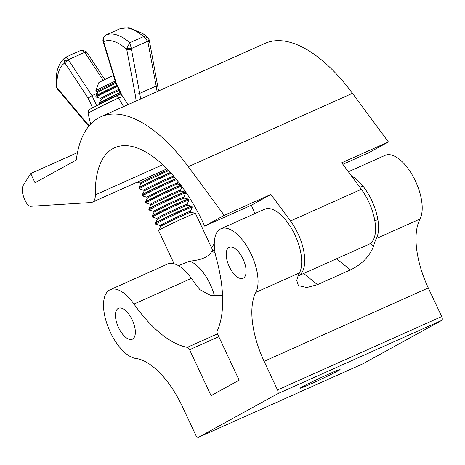 <?xml version="1.0" encoding="UTF-8"?>
<svg xmlns="http://www.w3.org/2000/svg" width="465" height="465" viewBox="0 0 465 465"><rect width="100%" height="100%" fill="white"/><g stroke="black" fill="none" stroke-linecap="round" stroke-linejoin="round"><path stroke-width="0.7" d="M311.184 383.765A22.041 0.75 -25.1 0 1 300.169 388.188A22.041 0.75 -25.1 0 1 329.075 373.918A22.041 0.75 -25.1 0 1 340.084 369.495A22.041 0.75 -25.1 0 1 311.184 383.765M348.372 171.788L385.096 155.368A37.299 17.234 65.9 0 1 415.46 181.088A37.299 17.234 65.9 0 1 420.005 219.003A67.814 31.335 -114.1 0 0 428.277 287.934L441.686 316.56A3.389 1.569 65.9 0 1 441.75 320.391L362.665 363.909A3.389 1.569 65.9 0 1 362.613 363.932A3.389 1.569 65.9 0 1 362.555 363.956M351.482 175.991A37.299 17.234 65.9 0 1 371.808 200.601A37.299 17.234 65.9 0 1 376.359 238.516A67.814 31.335 -114.1 0 0 373.627 246.142L370.338 243.48M243.038 259.017A16.955 7.835 65.9 0 1 243.079 278.279A16.955 7.835 65.9 0 1 229.28 266.59A16.955 7.835 65.9 0 1 229.239 247.328A16.955 7.835 65.9 0 1 243.038 259.017M218.771 336.695L189.575 349.744L211.075 395.639L239.15 380.19L217.649 334.294A3.389 1.569 -114.1 0 1 217.207 330.911A108.502 50.133 -114.1 0 0 216.417 258.703A37.299 17.234 65.9 0 1 220.939 228.757L264.585 209.244A37.299 17.234 65.9 0 1 294.944 234.959A37.299 17.234 65.9 0 1 299.495 272.874A67.814 31.335 -114.1 0 0 296.763 280.5L298.42 285.644L306.871 287.504L317.473 284.644L350.412 269.915C361.706 264.527 369.443 256.599 373.627 246.142M220.939 228.757A37.299 17.234 65.9 0 1 251.298 254.471A37.299 17.234 65.9 0 1 255.849 292.386A67.814 31.335 -114.1 0 0 264.12 361.322L277.529 389.949L441.686 316.56M132.281 319.967A16.955 7.835 65.9 0 1 132.316 339.229A16.955 7.835 65.9 0 1 118.517 327.54A16.955 7.835 65.9 0 1 118.482 308.278A16.955 7.835 65.9 0 1 132.281 319.967M362.613 363.932L198.45 437.321A3.389 1.569 -114.1 0 1 195.689 434.984L182.28 406.358A67.814 31.335 -114.1 0 0 135.815 358.439A37.299 17.234 65.9 0 1 107.741 326.087A37.299 17.234 65.9 0 1 110.176 289.707A37.299 17.234 65.9 0 1 133.996 304.058A108.502 50.133 -114.1 0 0 187.314 347.361L217.469 333.882M110.176 289.707L167.551 264.056A37.299 17.234 65.9 0 1 191.365 278.413A108.502 50.133 -114.1 0 0 200.049 289.805L210.343 295.281L222.537 295.263M198.45 437.321A3.389 1.569 -114.1 0 0 198.503 437.292L362.665 363.909M441.75 320.391L277.588 393.774L198.503 437.292M277.588 393.774A3.389 1.569 -114.1 0 0 277.529 389.949M189.575 349.744A3.389 1.569 -114.1 0 0 187.314 347.361M211.726 248.165A37.299 17.234 65.9 0 1 214.272 243.904M203.036 222.549A108.502 50.133 -114.1 0 0 114.71 147.719A108.502 50.133 -114.1 0 0 95.331 194.858A16.955 7.835 65.9 0 1 92.303 202.223A16.955 7.835 65.9 0 1 90.983 202.542L30.644 206.291A6.783 3.133 65.9 0 1 25.651 201.49L24.721 199.502A13.561 6.266 65.9 0 1 23.25 185.401L30.702 173.532L35.015 182.739L76.306 160.036A142.406 65.798 65.9 0 1 100.876 116.762A142.406 65.798 65.9 0 1 188.296 166.708L224.24 215.33L204.664 226.095A108.502 50.133 -114.1 0 0 203.036 222.549M342.85 164.319L368.821 152.712L388.403 141.947L341.734 162.808L361.328 189.313A37.299 17.234 65.9 0 1 368.792 201.955A37.299 17.234 65.9 0 1 368.873 244.328L298.123 275.96A37.299 17.234 -114.1 0 0 297.966 233.616A37.299 17.234 -114.1 0 0 290.503 220.974L270.909 194.469L224.24 215.33M77.481 152.619L30.702 173.532M100.876 116.762L265.033 43.379A142.406 65.798 65.9 0 1 352.458 93.32L388.403 141.947M270.909 194.469L251.333 205.234L204.664 226.095M251.333 205.234A108.502 50.133 65.9 0 1 254.878 213.58M115.186 81.142A17.949 0.605 154.9 0 0 97.505 89.774A17.949 0.605 154.9 0 0 95.784 90.867L98.714 82.787A11.869 0.401 -25.1 0 1 99.853 82.067A11.869 0.401 -25.1 0 1 113.472 75.487M95.784 90.867A17.949 0.605 154.9 0 0 95.807 90.902L97.842 91.745L96.022 95.9A19.879 0.674 154.9 0 0 96.022 95.935M117.029 85.618A20.187 0.68 154.9 0 0 97.778 95.029A20.187 0.68 154.9 0 0 95.848 96.249L95.97 95.999A19.966 0.674 -25.1 0 1 95.988 95.976L116.93 85.415A19.879 0.674 154.9 0 0 97.923 94.697A19.879 0.674 154.9 0 0 96.022 95.9M95.988 95.976A19.966 0.674 -25.1 0 1 97.883 94.796A19.966 0.674 -25.1 0 1 116.959 85.473M95.848 96.249A20.187 0.68 154.9 0 0 95.842 96.261L96.325 97.127A20.117 0.68 154.9 0 1 98.231 95.854A20.117 0.68 154.9 0 1 117.43 86.473M120.336 92.68A20.187 0.68 154.9 0 0 101.085 102.085A20.187 0.68 154.9 0 0 99.15 103.306L99.278 103.061A19.966 0.674 -25.1 0 1 99.295 103.032L120.237 92.477A19.879 0.674 154.9 0 0 101.231 101.759A19.879 0.674 154.9 0 0 99.33 102.957A19.879 0.674 154.9 0 0 99.324 102.998M99.295 103.032A19.966 0.674 -25.1 0 1 101.19 101.852A19.966 0.674 -25.1 0 1 120.266 92.529M99.15 103.306A20.187 0.68 154.9 0 0 99.15 103.323L99.632 104.183A20.117 0.68 154.9 0 1 101.539 102.916A20.117 0.68 154.9 0 1 120.731 93.535M170.434 172.48A19.879 0.674 154.9 0 0 140.901 186.453A19.879 0.674 154.9 0 0 138.994 187.657A19.879 0.674 154.9 0 0 138.994 187.697M170.597 172.655A20.187 0.68 154.9 0 0 140.75 186.785A20.187 0.68 154.9 0 0 138.82 188.005L138.948 187.755A19.966 0.674 -25.1 0 1 138.965 187.732A19.966 0.674 -25.1 0 1 140.854 186.552A19.966 0.674 -25.1 0 1 170.481 172.532M138.82 188.005A20.187 0.68 154.9 0 0 138.814 188.023L139.297 188.883A20.117 0.68 154.9 0 1 141.203 187.616A20.117 0.68 154.9 0 1 171.265 173.399M175.805 178.688A19.879 0.674 154.9 0 0 159.687 185.861A19.879 0.674 154.9 0 0 144.202 193.516A19.879 0.674 154.9 0 0 142.302 194.713A19.879 0.674 154.9 0 0 142.302 194.754M175.956 178.868A20.187 0.68 154.9 0 0 159.588 186.163A20.187 0.68 154.9 0 0 144.057 193.841A20.187 0.68 154.9 0 0 142.127 195.068L142.249 194.818A19.966 0.674 -25.1 0 1 142.267 194.789A19.966 0.674 -25.1 0 1 144.162 193.609A19.966 0.674 -25.1 0 1 159.658 185.954A19.966 0.674 -25.1 0 1 175.851 178.74M142.127 195.068A20.187 0.68 154.9 0 0 142.121 195.079L142.604 195.939A20.117 0.68 154.9 0 1 144.51 194.672A20.117 0.68 154.9 0 1 160.262 186.889A20.117 0.68 154.9 0 1 176.578 179.635M180.827 185.105A19.879 0.674 154.9 0 0 165.127 191.923A19.879 0.674 154.9 0 0 147.51 200.572A19.879 0.674 154.9 0 0 145.609 201.775A19.879 0.674 154.9 0 0 145.603 201.81M180.955 185.279A20.187 0.68 154.9 0 0 164.866 192.301A20.187 0.68 154.9 0 0 147.364 200.903A20.187 0.68 154.9 0 0 145.429 202.124L145.557 201.874A19.966 0.674 -25.1 0 1 145.574 201.845A19.966 0.674 -25.1 0 1 147.469 200.665A19.966 0.674 -25.1 0 1 165.046 192.039A19.966 0.674 -25.1 0 1 180.862 185.157M145.429 202.124A20.187 0.68 154.9 0 0 145.423 202.136L145.911 202.996A20.117 0.68 154.9 0 1 147.818 201.729A20.117 0.68 154.9 0 1 165.662 192.975A20.117 0.68 154.9 0 1 181.542 186.076M184.913 192.01A19.879 0.674 154.9 0 0 184.878 191.987A19.879 0.674 154.9 0 0 170.539 198.014A19.879 0.674 154.9 0 0 150.817 207.628A19.879 0.674 154.9 0 0 148.91 208.832A19.879 0.674 154.9 0 0 148.91 208.866M148.736 209.18L148.864 208.93A19.966 0.674 -25.1 0 1 148.881 208.907A19.966 0.674 -25.1 0 1 150.776 207.727A19.966 0.674 -25.1 0 1 170.359 198.166A19.966 0.674 -25.1 0 1 184.96 192.01A19.966 0.674 -25.1 0 1 184.989 192.01L185.262 192.074A20.187 0.68 154.9 0 0 185.262 192.074A20.187 0.68 154.9 0 0 170.696 198.195A20.187 0.68 154.9 0 0 150.672 207.96A20.187 0.68 154.9 0 0 148.736 209.18A20.187 0.68 154.9 0 0 148.73 209.192L149.219 210.058A20.117 0.68 154.9 0 1 151.125 208.785A20.117 0.68 154.9 0 1 171.8 198.724A20.117 0.68 154.9 0 1 185.628 193.004L183.815 197.253A16.67 0.564 154.9 0 0 172.358 201.996A16.67 0.564 154.9 0 0 155.223 210.331A16.67 0.564 154.9 0 0 153.642 211.383L149.219 210.058M188.215 199.067A19.879 0.674 154.9 0 0 188.186 199.043A19.879 0.674 154.9 0 0 173.846 205.071A19.879 0.674 154.9 0 0 154.124 214.685A19.879 0.674 154.9 0 0 152.218 215.888A19.879 0.674 154.9 0 0 152.218 215.929M152.043 216.237L152.165 215.993A19.966 0.674 -25.1 0 1 152.189 215.963A19.966 0.674 -25.1 0 1 154.078 214.784A19.966 0.674 -25.1 0 1 173.666 205.228A19.966 0.674 -25.1 0 1 188.261 199.067A19.966 0.674 -25.1 0 1 188.296 199.072L188.569 199.13A20.187 0.68 154.9 0 0 174.003 205.251A20.187 0.68 154.9 0 0 153.973 215.016A20.187 0.68 154.9 0 0 152.043 216.237A20.187 0.68 154.9 0 0 152.038 216.254L152.52 217.114A20.117 0.68 154.9 0 1 154.427 215.847A20.117 0.68 154.9 0 1 175.107 205.78A20.117 0.68 154.9 0 1 188.935 200.06L187.122 204.309A16.67 0.564 154.9 0 0 175.665 209.052A16.67 0.564 154.9 0 0 158.524 217.393A16.67 0.564 154.9 0 0 156.943 218.445L152.52 217.114M191.522 206.123A19.879 0.674 154.9 0 0 191.493 206.105A19.879 0.674 154.9 0 0 177.148 212.127A19.879 0.674 154.9 0 0 157.426 221.747A19.879 0.674 154.9 0 0 155.525 222.95A19.879 0.674 154.9 0 0 155.525 222.985M155.351 223.299L155.473 223.049A19.966 0.674 -25.1 0 1 155.49 223.02A19.966 0.674 -25.1 0 1 157.385 221.84A19.966 0.674 -25.1 0 1 176.967 212.284A19.966 0.674 -25.1 0 1 191.568 206.123A19.966 0.674 -25.1 0 1 191.603 206.129L191.871 206.193A20.187 0.68 154.9 0 0 177.31 212.307A20.187 0.68 154.9 0 0 157.28 222.078A20.187 0.68 154.9 0 0 155.351 223.299A20.187 0.68 154.9 0 0 155.345 223.31L155.827 224.171A20.117 0.68 154.9 0 1 157.734 222.904A20.117 0.68 154.9 0 1 178.415 212.842A20.117 0.68 154.9 0 1 192.237 207.117L191.888 206.198A20.187 0.68 154.9 0 0 191.871 206.193M215.115 252.995A33.904 15.665 65.9 0 0 211.761 251.321L212.836 250.536L195.405 213.313A20.344 0.686 154.9 0 0 195.376 213.296A20.344 0.686 154.9 0 0 180.693 219.463A20.344 0.686 154.9 0 0 160.512 229.303A20.344 0.686 154.9 0 0 158.565 230.535A20.344 0.686 154.9 0 0 158.559 230.57L174.108 263.771M211.761 251.321C208.954 256.761 201.636 260.034 189.801 261.138A33.904 15.665 65.9 0 1 210.261 284.4A33.904 15.665 65.9 0 1 214.464 295.763M189.801 261.138L178.461 265.655M191.225 206.193A19.664 0.663 154.9 0 0 176.671 212.354A19.664 0.663 154.9 0 0 157.6 221.671M188.935 200.06L188.581 199.136A20.187 0.68 154.9 0 0 188.569 199.13M187.918 199.13A19.664 0.663 154.9 0 0 173.369 205.298A19.664 0.663 154.9 0 0 154.293 214.609M184.617 192.074A19.664 0.663 154.9 0 0 170.062 198.241A19.664 0.663 154.9 0 0 150.986 207.553M180.844 185.128A19.664 0.663 154.9 0 0 165.482 191.772A19.664 0.663 154.9 0 0 147.684 200.496M142.267 194.789L159.902 185.768L175.817 178.7A19.664 0.663 154.9 0 0 159.867 185.785A19.664 0.663 154.9 0 0 144.377 193.434M138.965 187.732L141.029 186.395L170.446 172.486A19.664 0.663 154.9 0 0 141.069 186.378M120.237 92.477A19.664 0.663 154.9 0 0 101.405 101.678M116.936 85.421A19.664 0.663 154.9 0 0 98.098 94.622M123.585 106.607L118.476 97.981A34.474 1.163 154.9 0 0 88.118 113.477C88.176 110.705 89.158 109.136 91.076 108.769C95.685 106.107 104.468 101.73 117.418 95.627L120.359 94.232M97.359 93.256L92.006 95.645L88.106 98.103L64.868 62.92L64.397 61.764L65.408 57.375C60.229 61.49 57.201 67.71 56.312 76.028L56.317 86.868L85.147 121.214A52.516 24.267 -114.1 0 0 89.216 125.701M147.736 37.467L148.8 38.81A3.389 1.784 152.1 0 1 148.8 38.816A3.389 1.784 152.1 0 1 147.713 41.257L143.575 36.572L147.736 37.467L142.691 33.445L129.096 27.679L120.383 28.586L106.468 34.799C104.137 35.933 103.073 37.799 103.271 40.385L103.608 41.617A3.389 0.791 -16.9 0 1 103.108 41.379L115.663 82.706L121.388 94.936L122.934 96.551L127.898 104.683M65.408 57.375L80.108 50.708C80.021 49.709 82.043 49.999 86.176 51.574L86.909 52.464A3.389 1.011 146.6 0 0 84.961 52.69L84.694 52.359C83.049 50.487 81.398 50.005 79.748 50.906M66.018 57.038L68.495 60.049A3.389 1.011 146.6 0 0 64.868 62.92A53.423 24.686 -114.1 0 0 57.044 87.786A3.389 1.581 -40.1 0 0 57.189 88.739L85.293 122.167A3.389 1.581 -39.6 0 1 85.147 121.214M148.8 38.816L149.3 40.246A3.389 1.383 169.4 0 1 147.876 41.722L147.713 41.257L131.374 48.563L131.403 49.087A3.389 1.383 169.4 0 1 126.753 49.459L126.881 48.069L129.845 42.71L131.374 48.563A3.389 0.86 -175.4 0 1 126.881 48.069M122.934 96.551L118.476 97.981L117.418 95.627L120.929 93.947M57.189 88.739L56.399 87.432A3.389 1.97 -22.1 0 1 56.317 86.868M86.176 51.574A3.389 0.605 134.2 0 0 84.694 52.359L68.309 59.683A3.389 1.354 159.8 0 0 64.397 61.764M115.663 82.706L116.093 82.712L122.411 96.209M103.108 41.379L102.893 40.24A3.389 0.395 -4.6 0 0 103.271 40.385M420.005 219.003L376.359 238.516M299.495 272.874L255.849 292.386M428.277 287.934L264.12 361.322M191.365 278.413L133.996 304.058M317.473 284.644L303.68 273.472M350.412 269.915L336.619 258.749M162.767 164.715L95.331 194.858M361.328 189.313L290.503 220.974M352.458 93.32L188.296 166.708M115.919 83.258A16.705 0.564 154.9 0 0 99.44 91.297A16.705 0.564 154.9 0 0 97.836 92.308M119.226 90.315A16.705 0.564 154.9 0 0 102.742 98.353A16.705 0.564 154.9 0 0 101.143 99.365L100.748 98.452L96.325 97.127M168.76 170.678A16.705 0.564 154.9 0 0 155.223 176.717A16.705 0.564 154.9 0 0 142.412 183.053A16.705 0.564 154.9 0 0 140.814 184.064L140.418 183.152L137.158 182.175M173.898 176.078L174.346 176.962A16.705 0.564 154.9 0 0 162.291 182.03A16.705 0.564 154.9 0 0 145.714 190.109A16.705 0.564 154.9 0 0 144.115 191.121L143.726 190.208L139.297 188.883M147.027 197.27A16.67 0.564 154.9 0 1 148.608 196.218A16.67 0.564 154.9 0 1 165.743 187.877A16.67 0.564 154.9 0 1 177.206 183.134L177.653 184.024A16.705 0.564 154.9 0 0 165.598 189.086A16.705 0.564 154.9 0 0 149.021 197.172A16.705 0.564 154.9 0 0 147.422 198.177L147.027 197.27L142.604 195.939M150.334 204.327A16.67 0.564 154.9 0 1 151.916 203.275A16.67 0.564 154.9 0 1 169.051 194.934A16.67 0.564 154.9 0 1 180.507 190.197L180.961 191.08A16.705 0.564 154.9 0 0 168.905 196.143A16.705 0.564 154.9 0 0 152.328 204.228A16.705 0.564 154.9 0 0 150.73 205.239L150.334 204.327L145.911 202.996M183.815 197.253L184.262 198.137A16.705 0.564 154.9 0 0 172.207 203.205A16.705 0.564 154.9 0 0 155.636 211.284A16.705 0.564 154.9 0 0 154.031 212.296L153.642 211.383M187.122 204.309L187.569 205.199A16.705 0.564 154.9 0 0 175.514 210.261A16.705 0.564 154.9 0 0 158.937 218.347A16.705 0.564 154.9 0 0 157.339 219.352L156.943 218.445M160.251 225.502A16.67 0.564 154.9 0 1 161.832 224.45A16.67 0.564 154.9 0 1 178.967 216.109A16.67 0.564 154.9 0 1 190.429 211.372L190.877 212.255A16.705 0.564 154.9 0 0 178.822 217.318A16.705 0.564 154.9 0 0 162.244 225.403A16.705 0.564 154.9 0 0 160.646 226.414L160.251 225.502L155.827 224.171M115.535 82.293A16.67 0.564 154.9 0 0 99.022 90.344A16.67 0.564 154.9 0 0 97.447 91.396M118.784 89.373A16.67 0.564 154.9 0 0 102.329 97.4A16.67 0.564 154.9 0 0 100.748 98.452M167.999 169.87A16.67 0.564 154.9 0 0 141.999 182.1A16.67 0.564 154.9 0 0 140.418 183.152M173.614 176.078A16.67 0.564 154.9 0 0 160.832 181.559A16.67 0.564 154.9 0 0 145.301 189.162A16.67 0.564 154.9 0 0 143.726 190.208M68.495 60.049L92.006 95.645L96.726 105.712M92.675 107.857L88.106 98.103M136.1 101.015A52.516 24.267 -114.1 0 0 135.059 93.773L126.753 49.459A53.423 24.686 -114.1 0 0 103.608 41.617L116.093 82.712M157.06 91.646A55.91 25.831 -114.1 0 0 156.182 86.042L139.709 93.401A55.91 25.831 65.9 0 1 140.593 99.01M157.606 84.554A3.389 1.383 169.4 0 1 157.606 84.56A3.389 1.383 169.4 0 1 156.182 86.042L147.876 41.722M131.403 49.087L139.709 93.401A3.389 1.383 169.4 0 1 135.059 93.773M129.845 42.71L143.575 36.572A58.509 27.034 -114.1 0 0 120.191 28.667L106.468 34.799A58.509 27.034 65.9 0 1 129.845 42.71M103.224 80.329L84.961 52.69M166.993 168.836L92.303 202.223M101.143 99.365L99.33 102.957M140.814 184.064L138.994 187.657M144.115 191.121L142.302 194.713M147.422 198.177L145.609 201.775M145.574 201.845L163.209 192.83L180.839 185.122M150.73 205.239L148.91 208.832M148.881 208.907L150.951 207.57C157.269 204.216 165.674 200.183 176.177 195.474C188.058 190.4 183.873 192.464 184.96 192.01M154.031 212.296L152.218 215.888M152.189 215.963L154.252 214.632C160.57 211.273 168.981 207.245 179.478 202.531C191.365 197.456 187.18 199.52 188.261 199.067M157.339 219.352L155.525 222.95M155.49 223.02L157.559 221.689C163.878 218.335 172.288 214.301 182.786 209.593C194.666 204.513 190.487 206.576 191.568 206.123M160.646 226.414L158.565 230.535M214.714 250.455L212.813 250.478M190.429 211.372L192.237 207.117M190.877 212.255L195.376 213.296M187.569 205.199L191.493 206.105M185.273 192.08L185.628 193.004M184.262 198.137L188.186 199.043M180.507 190.197L182.001 186.698M180.961 191.08L184.878 191.987M177.206 183.134L177.961 181.367M177.653 184.024L180.507 184.681M88.118 113.477L90.617 124.132M149.3 40.246L158.577 90.966M88.85 126.137L85.293 122.167M56.399 87.432L56.062 85.903M106.357 34.846L104.114 36.543L103.271 37.932L102.893 40.24M86.909 52.464L104.805 79.55M359.927 187.418L362.903 186.087M374.831 220.869L377.847 219.521"/></g></svg>
